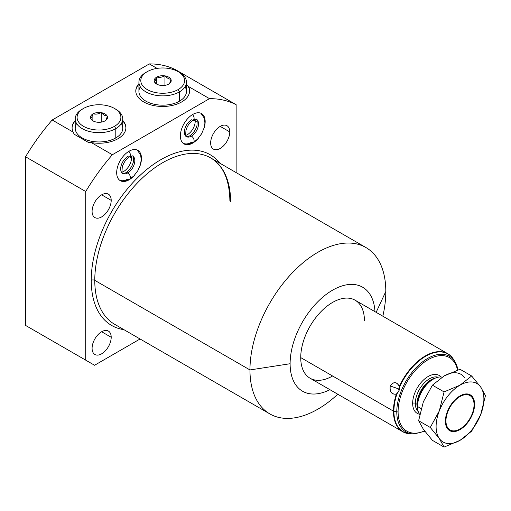 <?xml version="1.0" encoding="UTF-8"?>
<svg xmlns="http://www.w3.org/2000/svg" width="511" height="511" viewBox="0 0 511 511"><rect width="100%" height="100%" fill="white"/><g stroke="black" fill="none" stroke-linecap="round" stroke-linejoin="round"><path stroke-width="0.77" d="M34.397 330.521L25.55 325.418L25.55 156.781A154.954 89.463 -60 0 1 52.192 119.996L149.327 63.913A154.954 89.463 -60 0 1 175.969 69.937L236.139 104.678A154.954 89.463 120 0 0 209.497 98.655L188.495 86.531L186.47 84.852L187.518 85.452A26.904 15.534 180 0 1 189.6 91.188A26.904 15.534 180 0 0 187.518 85.452L188.495 86.531L209.497 98.655A154.954 89.463 -60 0 1 236.139 104.678L236.139 172.597L236.139 104.678L175.969 69.937A154.954 89.463 -60 0 0 149.327 63.913L157.088 68.391L149.327 63.913L52.192 119.996L73.188 132.119L74.165 134.214L88.614 142.556L91.36 142.607L112.363 154.731A154.954 89.463 120 0 0 85.72 191.523L25.55 156.781A154.954 89.463 -60 0 1 52.192 119.996L73.188 132.119L74.165 134.214L88.614 142.556L91.36 142.607A26.904 15.534 0 0 0 119.817 137.548A26.904 15.534 0 0 0 122.768 120.443A26.904 15.534 0 0 1 125.891 127.712A26.904 15.534 0 0 1 91.36 142.607L112.363 154.731L209.497 98.655L112.363 154.731A154.954 89.463 -60 0 0 85.72 191.523L85.72 360.153L85.72 191.523L25.55 156.781L25.55 325.418L94.567 365.263L25.55 325.418L94.567 365.263L140.071 338.985L94.567 365.263L34.397 330.521M329.927 389.689A60.062 34.678 -60 0 1 290.114 363.73A60.062 34.678 -60 0 1 331.256 290.957A60.062 34.678 -60 0 1 374.972 311.665A60.062 34.678 120 0 0 331.256 290.957A60.062 34.678 120 0 0 290.114 363.73A60.062 34.678 120 0 0 329.927 389.689M364.439 320.819A45.045 26.01 120 0 0 332.584 302.423A45.045 26.01 120 0 0 300.73 357.598A45.045 26.01 120 0 0 332.584 375.987M269.853 413.916A96.062 55.463 120 0 0 337.784 394.224A96.062 55.463 -60 0 1 249.956 369.938A96.062 55.463 120 0 0 269.853 413.916L114.668 324.319A96.062 55.463 -60 0 1 94.771 280.341L249.956 369.938A96.062 55.463 -60 0 1 317.887 252.287A96.062 55.463 -60 0 1 385.811 291.5L376.141 312.336L385.811 291.5A96.062 55.463 -60 0 1 382.835 316.2A96.062 55.463 120 0 0 385.811 291.5A96.062 55.463 120 0 0 365.921 247.528A96.062 55.463 120 0 0 291.89 273.264A96.062 55.463 120 0 0 249.956 369.938L94.771 280.341A96.062 55.463 -60 0 1 136.705 183.666A96.062 55.463 -60 0 1 210.73 157.931A96.062 55.463 -60 0 1 230.627 201.909M91.233 280.341A98.566 56.906 120 0 0 123.93 329.665A98.566 56.906 120 0 1 91.233 280.341A2.504 1.444 180 0 1 94.771 280.341A2.504 1.444 0 0 0 91.233 280.341A98.566 56.906 120 0 1 141.681 173.861A98.566 56.906 120 0 1 219.992 163.277A98.566 56.906 120 0 0 141.681 173.861A98.566 56.906 120 0 0 91.233 280.341M92.089 348.298A13.516 7.806 120 0 0 101.644 353.816A13.516 7.806 120 0 0 111.2 337.266A13.516 7.806 120 0 0 101.644 331.748A13.516 7.806 120 0 0 92.089 348.298A13.516 7.806 120 0 0 94.886 354.487A13.516 7.806 120 0 0 105.304 350.865A13.516 7.806 120 0 0 111.2 337.266L101.644 331.748L111.2 337.266A13.516 7.806 120 0 0 108.402 331.077A13.516 7.806 120 0 0 97.991 334.699A13.516 7.806 120 0 0 92.089 348.298M210.653 142.939A13.516 7.806 120 0 0 220.209 148.452A13.516 7.806 120 0 0 229.765 131.902A13.516 7.806 120 0 0 220.209 126.383A13.516 7.806 120 0 0 210.653 142.939A13.516 7.806 120 0 0 213.451 149.123A13.516 7.806 120 0 0 223.869 145.501A13.516 7.806 120 0 0 229.765 131.902L220.209 126.383L229.765 131.902A13.516 7.806 120 0 0 226.967 125.719A13.516 7.806 120 0 0 216.555 129.34A13.516 7.806 120 0 0 210.653 142.939M92.089 211.394A13.516 7.806 120 0 0 101.644 216.907A13.516 7.806 120 0 0 111.2 200.357A13.516 7.806 120 0 0 101.644 194.838A13.516 7.806 120 0 0 92.089 211.394A13.516 7.806 120 0 0 94.886 217.577A13.516 7.806 120 0 0 105.304 213.956A13.516 7.806 120 0 0 111.2 200.357L101.644 194.838L111.2 200.357A13.516 7.806 120 0 0 108.402 194.167A13.516 7.806 120 0 0 97.991 197.789A13.516 7.806 120 0 0 92.089 211.394M116.687 172.667A17.521 10.111 120 0 0 134.585 175.145A17.521 10.111 120 0 1 120.315 180.69A17.521 10.111 120 0 1 116.687 172.667A17.521 10.111 120 0 1 129.072 151.211A17.521 10.111 120 0 1 141.464 158.365L141.464 158.365A17.521 10.111 120 0 0 137.836 150.343A17.521 10.111 120 0 0 124.333 155.037A17.521 10.111 120 0 0 116.687 172.667M140.167 165.475A17.521 10.111 120 0 0 141.464 158.365A17.521 10.111 120 0 1 140.167 165.475M180.396 135.888A17.521 10.111 120 0 0 198.294 138.366A17.521 10.111 120 0 1 184.024 143.91A17.521 10.111 120 0 1 180.396 135.888A17.521 10.111 120 0 1 192.781 114.432A17.521 10.111 120 0 1 205.167 121.586L205.167 121.586A17.521 10.111 120 0 0 201.538 113.563A17.521 10.111 120 0 0 188.042 118.258A17.521 10.111 120 0 0 180.396 135.888M203.876 128.695A17.521 10.111 120 0 0 205.167 121.586A17.521 10.111 120 0 1 203.876 128.695M114.668 324.319A96.062 55.463 -60 0 1 94.771 280.341A96.062 55.463 -60 0 1 136.705 183.666A96.062 55.463 -60 0 1 210.73 157.931C223.128 165.353 229.516 179.674 229.893 200.887M249.956 369.938L290.114 363.73L249.956 369.938M138.922 83.663A26.904 15.534 0 0 0 160.02 106.39A26.904 15.534 0 0 0 188.495 86.531A26.904 15.534 0 0 1 189.6 90.932A26.904 15.534 0 0 1 162.696 106.467A26.904 15.534 0 0 1 135.792 90.932A26.904 15.534 0 0 1 138.922 83.663M75.213 120.443A26.904 15.534 0 0 0 73.188 132.119A26.904 15.534 0 0 1 72.089 127.712A26.904 15.534 0 0 1 75.213 120.443M125.891 127.967A26.904 15.534 0 0 0 122.768 120.954A26.904 15.534 180 0 1 125.891 127.967M75.213 120.954A26.904 15.534 0 0 0 72.089 127.967A26.904 15.534 180 0 1 75.213 120.954M121.363 123.579A23.774 13.727 180 0 1 115.799 137.932A23.774 13.727 180 0 1 86.25 139.816A23.774 13.727 180 0 1 76.618 123.579M135.798 91.188A26.904 15.534 180 0 1 138.922 84.174A26.904 15.534 180 0 0 135.798 91.188M140.327 86.793A23.774 13.727 0 0 0 149.959 103.03A23.774 13.727 0 0 0 179.508 101.152A23.774 13.727 0 0 0 185.065 86.793M121.988 172.181A10.948 6.324 120 0 0 131.506 157.982L129.513 156.826L131.506 157.982A10.948 6.324 -60 0 1 121.988 172.181M133.646 157.982L131.506 157.982A10.948 6.324 120 0 0 131.301 156.053A10.948 6.324 -60 0 1 131.506 157.982L133.646 157.982M185.697 135.396A10.948 6.324 120 0 0 195.215 121.203L193.215 120.047L195.215 121.203A10.948 6.324 -60 0 1 185.697 135.396M197.355 121.203L195.215 121.203A10.948 6.324 120 0 0 195.01 119.267A10.948 6.324 -60 0 1 195.215 121.203L197.355 121.203M393.438 411.125A45.045 26.01 120 0 0 402.77 431.744A45.045 26.01 -60 0 1 393.438 411.125L300.73 357.598L393.438 411.125A45.045 26.01 -60 0 1 396.325 394.16A45.045 26.01 120 0 0 393.438 411.125M406.794 433.354A45.045 26.01 -60 0 1 402.77 431.744L310.062 378.217A45.045 26.01 -60 0 1 300.73 357.598A45.045 26.01 -60 0 1 320.391 312.259A45.045 26.01 -60 0 1 355.107 300.193L447.815 353.721A45.045 26.01 120 0 0 399.34 386.399C396.523 381.583 393.489 381.436 390.238 385.958C389.503 391.739 391.535 394.473 396.325 394.16L399.04 390.877L399.493 387.255A44.93 25.94 -60 0 1 451.839 357.036L452.478 357.911M396.779 411.898A43.633 25.192 120 0 0 414.229 433.909A43.633 25.192 -60 0 1 396.779 411.898L393.898 411.291L396.779 411.898A43.633 25.192 -60 0 1 420.757 363.321A43.633 25.192 -60 0 1 455.422 362.561A43.633 25.192 120 0 0 420.757 363.321A43.633 25.192 120 0 0 396.779 411.898A1.252 0.722 0 0 0 398.095 411.725A42.502 24.534 120 0 0 424.539 430.907A42.502 24.534 120 0 1 398.095 411.725A1.252 0.722 180 0 1 396.779 411.898M413.067 433.903A44.93 25.94 -60 0 1 411.866 433.96A44.93 25.94 -60 0 1 393.898 411.291A44.93 25.94 -60 0 1 396.983 393.738L399.04 390.877L398.497 388.852L390.238 385.958C389.606 391.918 391.63 394.652 396.325 394.16L396.983 393.738A44.93 25.94 120 0 0 393.898 411.291A44.93 25.94 120 0 0 411.866 433.96A44.93 25.94 120 0 0 413.067 433.903M457.517 370.073A42.502 24.534 120 0 0 424.948 361.718A42.502 24.534 120 0 0 398.095 411.725A42.502 24.534 120 0 1 424.948 361.718A42.502 24.534 120 0 1 457.517 370.073M412.658 403.32A21.896 12.641 -60 0 1 423.625 379.884A21.896 12.641 -60 0 1 440.993 376.984A21.896 12.641 120 0 0 423.625 379.884A21.896 12.641 120 0 0 412.658 403.32A21.896 12.641 120 0 0 419.505 414.204A21.896 12.641 -60 0 1 412.658 403.32A1.878 1.086 180 0 1 415.315 403.32A1.878 1.086 0 0 0 412.658 403.32M418.266 411.611A20.018 11.561 -60 0 1 415.315 403.32L416.976 404.278A20.018 11.561 120 0 0 417.679 408.96A20.018 11.561 120 0 1 416.976 404.278L415.315 403.32A20.018 11.561 -60 0 1 423.229 384.074A20.018 11.561 -60 0 1 438.125 377.214A20.018 11.561 -60 0 0 423.229 384.074A20.018 11.561 -60 0 0 415.315 403.32A20.018 11.561 -60 0 0 418.266 411.611M432.07 379.852A20.574 11.874 -60 0 0 417.525 405.044A1.878 1.086 0 0 0 416.976 404.278A1.878 1.086 180 0 1 417.525 405.044L417.525 406.507A22.363 12.909 120 0 0 419.697 414.491A22.363 12.909 -60 0 1 417.525 406.507L421.115 408.576L417.525 406.507L417.525 405.044A20.574 11.874 -60 0 1 432.07 379.852L433.341 379.117A22.363 12.909 120 0 0 417.525 406.507A22.363 12.909 -60 0 1 425.912 385.543A22.363 12.909 -60 0 1 442.175 377.137A22.363 12.909 120 0 0 433.341 379.117M445.4 420.872L445.956 420.872A19.859 11.466 120 0 0 459.996 428.985A19.859 11.466 120 0 0 474.042 404.661L474.042 404.016L474.042 404.661A19.859 11.466 120 0 0 459.996 396.555A19.859 11.466 120 0 0 445.956 420.872A19.859 11.466 120 0 0 459.996 428.985A19.859 11.466 120 0 0 474.042 404.661A19.859 11.466 120 0 0 459.996 396.555A19.859 11.466 120 0 0 445.956 420.872L445.4 420.872M459.996 428.985L459.44 429.304A20.644 11.919 -60 0 1 449.399 430.479A20.644 11.919 -60 0 0 459.721 429.138M457.945 369.926A43.633 25.192 120 0 0 455.422 362.561L454.26 360.709M453.065 358.709L454.349 360.613M435.544 378.025A20.018 11.561 120 0 0 416.976 404.278A20.018 11.561 120 0 1 435.544 378.025M470.037 394.735A20.644 11.919 -60 0 1 474.042 404.016L474.598 404.342A20.644 11.919 -60 0 1 459.996 429.63A20.644 11.919 -60 0 1 445.4 421.198A20.644 11.919 -60 0 1 459.996 395.91A20.644 11.919 -60 0 1 474.598 404.342A20.644 11.919 120 0 0 470.318 394.888A20.644 11.919 120 0 0 454.413 400.42A20.644 11.919 120 0 0 445.4 421.198A20.644 11.919 120 0 0 449.674 430.652A20.644 11.919 120 0 0 465.585 425.12A20.644 11.919 120 0 0 474.598 404.342L474.042 404.016A20.644 11.919 -60 0 0 470.037 394.735M451.251 356.423L453.557 359.399M399.34 386.399C396.708 381.557 393.681 381.41 390.238 385.958L398.497 388.852L399.04 390.877L399.34 386.399A45.045 26.01 -60 0 1 447.815 353.721A45.045 26.01 -60 0 1 451.219 356.397M451.839 357.036A44.93 25.94 120 0 0 399.493 387.255M439.307 410.921A33.783 19.507 120 0 0 439.307 438.508A33.783 19.507 120 0 0 459.996 440.354A33.783 19.507 120 0 0 480.685 414.619A33.783 19.507 120 0 0 480.685 387.031A33.783 19.507 120 0 0 459.996 385.179A33.783 19.507 120 0 0 439.307 410.921L444.072 391.911L459.996 385.179L471.659 375.987L480.685 387.031L485.45 395.61L480.685 414.619L471.659 431.156L459.996 440.354L444.072 447.087L439.307 438.508L430.275 427.464L418.618 420.732L423.383 429.31L432.415 440.354L444.072 447.087L432.415 440.354L423.383 429.31L418.618 420.732L430.275 427.464L439.307 410.921L444.072 391.911L432.415 385.179L444.072 391.911L459.996 385.179L471.659 375.987L459.996 369.255L471.659 375.987L480.685 387.031L485.45 395.61L480.685 414.619A33.783 19.507 120 0 0 480.685 387.031A33.783 19.507 120 0 0 459.996 385.179A33.783 19.507 120 0 0 439.307 410.921A33.783 19.507 120 0 0 439.307 438.508A33.783 19.507 120 0 0 459.996 440.354A33.783 19.507 120 0 0 480.685 414.619L471.659 431.156L459.996 440.354L444.072 447.087L439.307 438.508L430.275 427.464L439.307 410.921M464.761 377.833A33.783 19.507 120 0 0 444.072 375.987L432.415 385.179L423.383 401.723L418.618 420.732L423.383 401.723L432.415 385.179L444.072 375.987A33.783 19.507 -60 0 1 464.761 377.833M459.996 369.255L444.072 375.987L459.996 369.255M122.768 118.929L122.768 128.223A23.774 13.727 180 0 1 115.799 137.932L115.799 128.631A23.774 13.727 0 0 0 122.768 118.929A23.774 13.727 0 0 0 115.109 108.837M114.477 108.453L115.799 109.22A23.774 13.727 180 0 1 115.799 128.631L114.477 126.332A21.896 12.641 0 0 0 114.477 108.453A21.896 12.641 0 0 0 83.504 108.453L82.182 109.22A23.774 13.727 0 0 0 75.213 118.929A23.774 13.727 0 0 0 89.891 131.608A23.774 13.727 0 0 0 115.799 128.631L115.799 137.932A23.774 13.727 180 0 1 89.891 140.908A23.774 13.727 180 0 1 75.213 128.223L75.213 118.929M114.477 126.332A21.896 12.641 0 0 0 114.477 108.453A21.896 12.641 0 0 0 83.504 108.453A21.896 12.641 0 0 0 83.504 126.332A21.896 12.641 0 0 0 114.477 126.332L115.799 128.631A23.774 13.727 180 0 1 82.182 128.631A23.774 13.727 180 0 1 82.182 109.22L83.504 108.453A21.896 12.641 0 0 0 83.504 126.332A21.896 12.641 0 0 0 114.477 126.332M107.278 116.284A8.508 4.912 180 0 1 105.209 120.749L104.8 120.986A8.508 4.912 180 0 1 97.064 122.18L96.515 122.097A8.508 4.912 180 0 1 90.849 118.827L90.703 118.507A8.508 4.912 180 0 1 92.772 114.042L93.181 113.806A8.508 4.912 180 0 1 100.916 112.612L101.465 112.695A8.508 4.912 180 0 1 107.131 115.965L107.278 116.284C106.588 118.865 105.898 120.353 105.209 120.749A8.508 4.912 0 0 0 107.278 116.284C106.588 118.865 105.898 120.353 105.209 120.749L104.8 120.986A8.508 4.912 0 0 1 97.064 122.18L96.515 122.097A8.508 4.912 0 0 1 92.976 120.871A8.508 4.912 0 0 1 90.849 118.827L90.703 118.507C91.392 118.111 92.082 116.617 92.772 114.042A8.508 4.912 0 0 0 90.703 118.507C91.392 118.111 92.082 116.617 92.772 114.042L93.181 113.806C95.755 114.496 98.336 114.1 100.916 112.612A8.508 4.912 0 0 0 93.181 113.806C95.755 114.496 98.336 114.1 100.916 112.612L101.465 112.695C103.356 114.873 105.24 115.965 107.131 115.965A8.508 4.912 0 0 0 101.465 112.695C103.356 114.873 105.24 115.965 107.131 115.965L107.278 116.284M93.341 121.069L90.849 118.827L93.341 121.069M101.235 122.135L101.235 112.561L101.235 122.135M92.861 120.73L92.861 113.857L92.861 120.73M178.179 71.674L179.508 72.441A23.774 13.727 180 0 1 179.508 91.852L178.179 89.553A21.896 12.641 0 0 0 178.179 71.674A21.896 12.641 0 0 0 147.213 71.674A21.896 12.641 180 0 1 178.179 71.674A21.896 12.641 180 0 1 178.179 89.553A21.896 12.641 180 0 1 147.213 89.553A21.896 12.641 180 0 1 147.213 71.674L145.884 72.441L147.213 71.674A21.896 12.641 0 0 0 147.213 89.553A21.896 12.641 0 0 0 178.179 89.553L179.508 91.852A23.774 13.727 0 0 0 186.47 82.143L186.47 91.443A23.774 13.727 180 0 1 179.508 101.152A23.774 13.727 180 0 1 153.6 104.123A23.774 13.727 180 0 1 138.922 91.443L138.922 82.143A23.774 13.727 0 0 0 153.6 94.829A23.774 13.727 0 0 0 179.508 91.852L179.508 101.152L179.508 91.852A23.774 13.727 180 0 1 145.884 91.852A23.774 13.727 180 0 1 145.884 72.441A23.774 13.727 0 0 0 138.922 82.143M160.773 85.401A8.508 4.912 0 0 0 168.509 84.2L168.911 83.97A8.508 4.912 0 0 0 170.987 79.505L170.84 79.186A8.508 4.912 0 0 0 165.174 75.915L164.625 75.826A8.508 4.912 0 0 0 156.883 77.027L156.481 77.257A8.508 4.912 0 0 0 154.411 81.722L154.558 82.041A8.508 4.912 0 0 0 160.218 85.311L160.773 85.401A8.508 4.912 0 0 0 168.509 84.2L168.911 83.97A8.508 4.912 0 0 0 170.987 79.505C170.297 82.079 169.607 83.574 168.911 83.97C169.607 83.574 170.297 82.079 170.987 79.505L170.84 79.186A8.508 4.912 0 0 0 165.174 75.915C167.065 78.094 168.949 79.186 170.84 79.186C168.949 79.186 167.065 78.094 165.174 75.915L164.625 75.826A8.508 4.912 0 0 0 156.883 77.027C159.464 77.717 162.044 77.321 164.625 75.826C162.044 77.321 159.464 77.717 156.883 77.027L156.481 77.257A8.508 4.912 0 0 0 154.411 81.722C155.101 81.326 155.791 79.837 156.481 77.257C155.791 79.837 155.101 81.326 154.411 81.722L154.558 82.041A8.508 4.912 0 0 0 156.679 84.085A8.508 4.912 0 0 0 160.218 85.311L160.773 85.401M157.049 84.289L154.558 82.041M186.47 82.143A23.774 13.727 0 0 0 178.818 72.057M156.57 83.951L156.57 77.072L156.57 83.951M164.944 85.35L164.944 75.781L164.944 85.35M119.676 180.262A17.521 10.111 120 0 0 127.75 179.054A3.756 2.165 -120 0 0 129.622 179.24A3.756 2.165 -120 0 0 130.196 176.231A3.756 2.165 -120 0 0 127.75 172.922A10.009 5.781 120 0 0 134.284 164.101A10.009 5.781 120 0 0 132.751 156.079A10.009 5.781 -60 0 1 134.284 164.101A10.009 5.781 -60 0 1 127.75 172.922A3.756 2.165 -120 0 0 125.872 172.737L125.872 172.737A3.756 2.165 60 0 1 127.75 172.922A3.756 2.165 60 0 1 130.196 176.231A3.756 2.165 60 0 1 129.622 179.24L133.869 175.905L137.887 170.591L140.455 164.516L141.215 159.879L140.653 155.025L137.21 150.03M127.75 156.577A3.756 2.165 -120 0 0 129.622 156.762A3.756 2.165 -120 0 0 128.842 151.352A3.756 2.165 60 0 1 129.622 156.762C126.121 159.055 123.675 162.466 122.27 166.995C121.848 172.201 122.001 174.34 122.742 173.421A10.009 5.781 120 0 0 127.75 172.922A10.009 5.781 -60 0 1 122.742 173.421A10.009 5.781 -60 0 1 121.209 165.398A10.009 5.781 -60 0 1 127.75 156.577M191.453 136.143A3.756 2.165 60 0 1 193.905 139.452A3.756 2.165 60 0 1 193.33 142.46A3.756 2.165 -120 0 0 193.905 139.452A3.756 2.165 -120 0 0 191.453 136.143A10.009 5.781 -60 0 1 186.451 136.641A10.009 5.781 120 0 0 191.453 136.143A10.009 5.781 120 0 0 197.993 127.322A10.009 5.781 120 0 0 196.46 119.299A10.009 5.781 -60 0 1 197.993 127.322A10.009 5.781 -60 0 1 191.453 136.143A3.756 2.165 -120 0 0 189.575 135.958A3.756 2.165 60 0 1 191.453 136.143M192.545 114.566A3.756 2.165 60 0 1 193.33 119.983A3.756 2.165 -120 0 0 192.545 114.566M186.451 136.641A10.009 5.781 -60 0 1 184.912 128.619A10.009 5.781 -60 0 1 191.453 119.798A3.756 2.165 -120 0 0 193.33 119.983C189.83 122.276 187.377 125.687 185.978 130.209C185.55 135.421 185.71 137.561 186.451 136.641C186.406 137.063 187.448 136.833 189.575 135.958C193.075 133.665 195.528 130.254 196.927 125.725C197.355 120.519 197.201 118.38 196.46 119.299C196.684 118.865 195.643 119.089 193.33 119.983M183.385 143.482A17.521 10.111 120 0 0 191.453 142.275A3.756 2.165 -120 0 0 193.33 142.46L187.486 144.281L183.436 143.521M129.021 170.106A12.513 7.224 120 0 0 133.02 163.175M192.73 133.326A12.513 7.224 120 0 0 196.729 126.396M365.921 247.528L210.73 157.931M424.801 431.258L414.229 433.909L411.866 433.96L402.77 431.744M455.422 362.561L457.977 369.919M447.815 353.721L451.577 356.716M82.182 109.22L83.504 108.453M145.884 72.441L147.213 71.674M122.742 173.421C122.697 173.842 123.745 173.619 125.872 172.737C129.372 170.444 131.819 167.033 133.224 162.511C133.646 157.299 133.492 155.159 132.751 156.079C132.975 155.644 131.934 155.874 129.622 156.762M129.622 179.24L123.783 181.06L119.734 180.3M193.33 142.46L197.572 139.126L201.596 133.805L204.164 127.737L204.924 123.1L204.362 118.245L200.912 113.25"/></g></svg>
